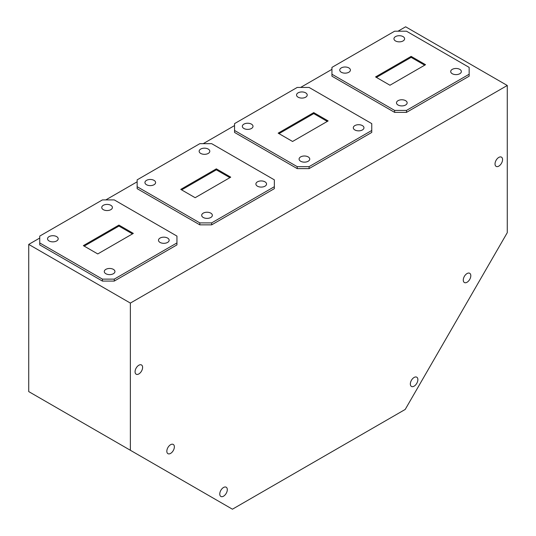 <?xml version="1.0" encoding="UTF-8"?>
<svg xmlns="http://www.w3.org/2000/svg" width="536" height="536" viewBox="0 0 536 536"><rect width="100%" height="100%" fill="white"/><g stroke="black" fill="none" stroke-linecap="round" stroke-linejoin="round"><path stroke-width="0.8" d="M348.842 67.898A5.333 3.075 0 0 0 343.033 67.234A5.333 3.075 0 0 0 339.744 70.075A5.333 3.075 0 0 0 341.305 72.253A5.333 3.075 0 0 0 347.114 72.916A5.333 3.075 0 0 0 350.403 70.075A5.333 3.075 0 0 0 348.842 67.898M403.052 36.602A5.333 3.075 0 0 0 397.243 35.939A5.333 3.075 0 0 0 393.953 38.78A5.333 3.075 0 0 0 395.514 40.957A5.333 3.075 0 0 0 401.323 41.62A5.333 3.075 0 0 0 404.613 38.78A5.333 3.075 0 0 0 403.052 36.602M251.444 124.138A5.333 3.075 0 0 0 245.635 123.468A5.333 3.075 0 0 0 242.339 126.308A5.333 3.075 0 0 0 243.907 128.486A5.333 3.075 0 0 0 249.709 129.156A5.333 3.075 0 0 0 253.005 126.308A5.333 3.075 0 0 0 251.444 124.138M305.647 92.842A5.333 3.075 0 0 0 299.838 92.172A5.333 3.075 0 0 0 296.549 95.013A5.333 3.075 0 0 0 298.11 97.19A5.333 3.075 0 0 0 303.919 97.86A5.333 3.075 0 0 0 307.208 95.013A5.333 3.075 0 0 0 305.647 92.842M56.635 236.604A5.333 3.075 0 0 0 50.826 235.94A5.333 3.075 0 0 0 47.537 238.781A5.333 3.075 0 0 0 49.098 240.959A5.333 3.075 0 0 0 54.907 241.622A5.333 3.075 0 0 0 58.196 238.781A5.333 3.075 0 0 0 56.635 236.604M110.845 205.308A5.333 3.075 0 0 0 105.036 204.645A5.333 3.075 0 0 0 101.746 207.486A5.333 3.075 0 0 0 103.307 209.663A5.333 3.075 0 0 0 109.116 210.326A5.333 3.075 0 0 0 112.406 207.486A5.333 3.075 0 0 0 110.845 205.308M154.04 180.371A5.333 3.075 0 0 0 148.231 179.701A5.333 3.075 0 0 0 144.941 182.548A5.333 3.075 0 0 0 146.502 184.719A5.333 3.075 0 0 0 152.311 185.389A5.333 3.075 0 0 0 155.601 182.548A5.333 3.075 0 0 0 154.04 180.371M208.243 149.075A5.333 3.075 0 0 0 202.434 148.405A5.333 3.075 0 0 0 199.144 151.252A5.333 3.075 0 0 0 200.705 153.423A5.333 3.075 0 0 0 206.514 154.093A5.333 3.075 0 0 0 209.804 151.252A5.333 3.075 0 0 0 208.243 149.075M459.801 69.365A5.333 3.075 0 0 0 453.992 68.702A5.333 3.075 0 0 0 450.696 71.543A5.333 3.075 0 0 0 452.257 73.72A5.333 3.075 0 0 0 458.066 74.383A5.333 3.075 0 0 0 461.362 71.543A5.333 3.075 0 0 0 459.801 69.365M405.591 100.661A5.333 3.075 0 0 0 399.782 99.998A5.333 3.075 0 0 0 396.493 102.838A5.333 3.075 0 0 0 398.054 105.016A5.333 3.075 0 0 0 403.863 105.679A5.333 3.075 0 0 0 407.152 102.838A5.333 3.075 0 0 0 405.591 100.661M362.396 125.605A5.333 3.075 0 0 0 356.587 124.935A5.333 3.075 0 0 0 353.298 127.776A5.333 3.075 0 0 0 354.859 129.953A5.333 3.075 0 0 0 360.668 130.623A5.333 3.075 0 0 0 363.957 127.776A5.333 3.075 0 0 0 362.396 125.605M308.187 156.901A5.333 3.075 0 0 0 302.378 156.231A5.333 3.075 0 0 0 299.088 159.071A5.333 3.075 0 0 0 300.649 161.249A5.333 3.075 0 0 0 306.458 161.919A5.333 3.075 0 0 0 309.748 159.071A5.333 3.075 0 0 0 308.187 156.901M264.992 181.838A5.333 3.075 0 0 0 259.183 181.168A5.333 3.075 0 0 0 255.893 184.016A5.333 3.075 0 0 0 257.454 186.186A5.333 3.075 0 0 0 263.263 186.856A5.333 3.075 0 0 0 266.553 184.016A5.333 3.075 0 0 0 264.992 181.838M210.789 213.134A5.333 3.075 0 0 0 204.98 212.464A5.333 3.075 0 0 0 201.69 215.311A5.333 3.075 0 0 0 203.251 217.482A5.333 3.075 0 0 0 209.06 218.152A5.333 3.075 0 0 0 212.35 215.311A5.333 3.075 0 0 0 210.789 213.134M167.594 238.071A5.333 3.075 0 0 0 161.785 237.401A5.333 3.075 0 0 0 158.489 240.249A5.333 3.075 0 0 0 160.05 242.426A5.333 3.075 0 0 0 165.859 243.089A5.333 3.075 0 0 0 169.155 240.249A5.333 3.075 0 0 0 167.594 238.071M113.384 269.367A5.333 3.075 0 0 0 107.575 268.704A5.333 3.075 0 0 0 104.286 271.544A5.333 3.075 0 0 0 105.847 273.722A5.333 3.075 0 0 0 111.656 274.385A5.333 3.075 0 0 0 114.945 271.544A5.333 3.075 0 0 0 113.384 269.367M414.1 386.168A5.333 3.075 120 0 0 417.584 381.471A5.333 3.075 120 0 0 416.767 377.197A5.333 3.075 120 0 0 414.1 377.465A5.333 3.075 120 0 0 410.623 382.161A5.333 3.075 120 0 0 411.44 386.429A5.333 3.075 120 0 0 414.1 386.168M467.037 282.258A5.333 3.075 120 0 0 470.521 277.561A5.333 3.075 120 0 0 469.704 273.286A5.333 3.075 120 0 0 467.037 273.548A5.333 3.075 120 0 0 463.56 278.251A5.333 3.075 120 0 0 464.377 282.519A5.333 3.075 120 0 0 467.037 282.258M498.802 166.12A5.333 3.075 120 0 0 502.286 161.416A5.333 3.075 120 0 0 501.468 157.149A5.333 3.075 120 0 0 498.802 157.41A5.333 3.075 120 0 0 495.318 162.107A5.333 3.075 120 0 0 496.135 166.381A5.333 3.075 120 0 0 498.802 166.12M138.837 373.94A5.333 3.075 120 0 0 142.321 369.244A5.333 3.075 120 0 0 141.504 364.969A5.333 3.075 120 0 0 138.837 365.237A5.333 3.075 120 0 0 135.353 369.934A5.333 3.075 120 0 0 136.171 374.202A5.333 3.075 120 0 0 138.837 373.94M170.595 453.402A5.333 3.075 120 0 0 174.079 448.706A5.333 3.075 120 0 0 173.262 444.438A5.333 3.075 120 0 0 170.595 444.699A5.333 3.075 120 0 0 167.118 449.396A5.333 3.075 120 0 0 167.936 453.67A5.333 3.075 120 0 0 170.595 453.402M223.532 496.195A5.333 3.075 120 0 0 227.016 491.499A5.333 3.075 120 0 0 226.199 487.224A5.333 3.075 120 0 0 223.532 487.485A5.333 3.075 120 0 0 220.055 492.182A5.333 3.075 120 0 0 220.865 496.457A5.333 3.075 120 0 0 223.532 496.195M39.738 238.044L28.73 244.403L130.369 303.081L130.369 450.274L232.43 509.2L405.209 409.444L507.27 232.671L507.27 85.479L405.631 26.8L398.013 31.202M137.142 186.702L199.821 222.889L211.673 222.889L274.352 186.702L274.352 179.855L211.673 143.668L199.821 143.668L137.142 179.855L137.142 188.659L199.821 224.845L199.821 222.889M216.336 168.853L230.735 177.168L195.158 197.704L180.759 189.389L216.336 168.853L216.336 169.832L181.61 189.878M234.547 130.469L297.219 166.656L309.078 166.656L371.756 130.469L371.756 123.622L309.078 87.435L297.219 87.435L234.547 123.622L234.547 132.425L297.219 168.612L297.219 166.656M313.734 112.62L328.132 120.935L292.562 141.471L278.164 133.156L313.734 112.62L313.734 113.599L279.008 133.645M331.945 74.236L394.623 110.416L406.482 110.416L469.154 74.236L469.154 67.389L406.482 31.202L394.623 31.202L331.945 67.389L331.945 76.186L394.623 112.372L394.623 110.416M411.139 56.387L425.537 64.695L389.967 85.237L375.568 76.923L411.139 56.387L411.139 57.365L376.413 77.412M39.738 242.935L102.416 279.122L114.275 279.122L176.947 242.935L176.947 236.088L114.275 199.908L102.416 199.908L39.738 236.088L39.738 244.892L102.416 281.078L102.416 279.122M118.932 225.087L133.33 233.401L97.76 253.937L83.361 245.629L118.932 225.087L118.932 226.065L84.206 246.118M28.73 244.403L28.73 391.595L130.369 450.274M507.27 85.479L130.369 303.081M331.945 69.345L300.609 87.435M371.756 130.469L371.756 132.425L309.078 168.612L297.219 168.612M234.547 125.578L203.204 143.668M199.821 224.845L211.673 224.845L274.352 188.659L274.352 186.702M137.142 181.811L105.806 199.908M102.416 281.078L114.275 281.078L176.947 244.892L176.947 242.935M469.154 74.236L469.154 76.186L406.482 112.372L406.482 110.416M394.623 112.372L406.482 112.372M211.673 224.845L211.673 222.889M309.078 168.612L309.078 166.656M114.275 281.078L114.275 279.122M327.288 121.424L313.734 113.599M229.884 177.657L216.336 169.832M132.486 233.89L118.932 226.065M424.693 65.184L411.139 57.365"/></g></svg>
